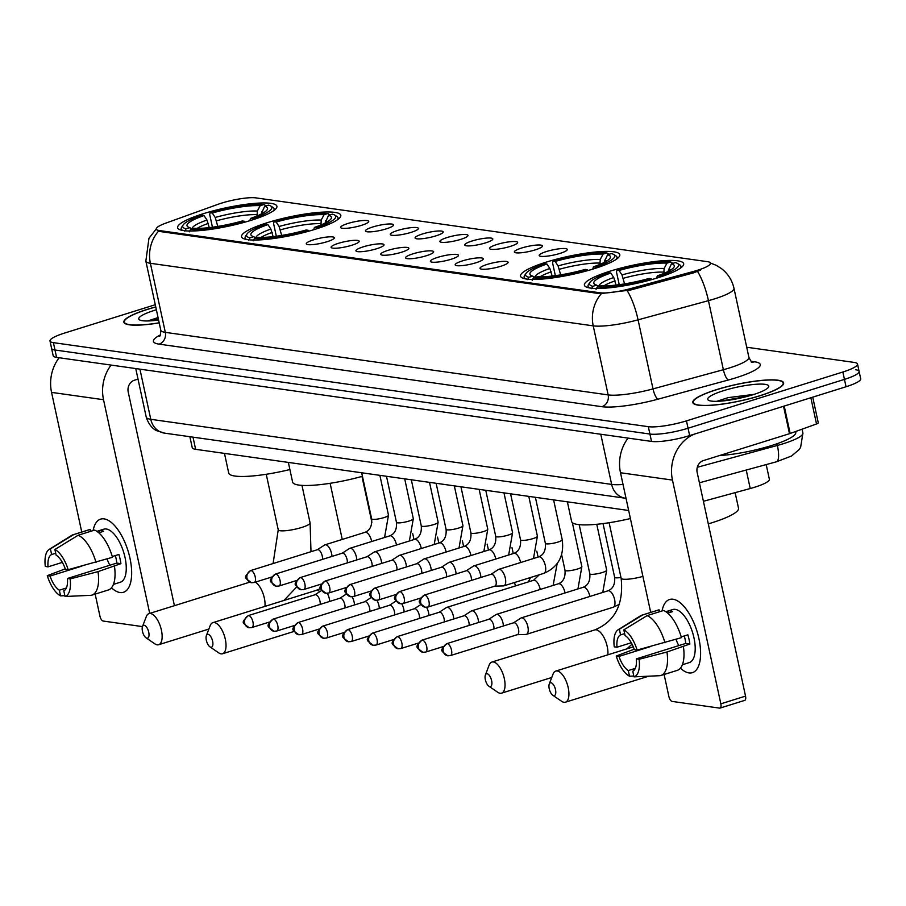<?xml version="1.0" encoding="UTF-8"?>
<svg xmlns="http://www.w3.org/2000/svg" width="906" height="906" viewBox="0 0 906 906"><rect width="100%" height="100%" fill="white"/><g stroke="black" fill="none" stroke-linecap="round" stroke-linejoin="round"><path stroke-width="1.36" d="M267.417 222.661A50.781 9.253 -12.2 0 0 241.528 236.738A50.781 9.253 -12.2 0 0 314.903 229.365A50.781 9.253 -12.2 0 0 340.792 215.277A50.781 9.253 -12.2 0 0 267.417 222.661M546.42 262.072A50.781 9.253 -12.2 0 0 520.531 276.16A50.781 9.253 -12.2 0 0 593.906 268.776A50.781 9.253 -12.2 0 0 619.795 254.688A50.781 9.253 -12.2 0 0 546.42 262.072M610.304 271.098A50.781 9.253 -12.2 0 0 584.415 285.175A50.781 9.253 -12.2 0 0 657.79 277.802A50.781 9.253 -12.2 0 0 683.679 263.714A50.781 9.253 -12.2 0 0 610.304 271.098M203.533 213.635A50.781 9.253 -12.2 0 0 177.644 227.723A50.781 9.253 -12.2 0 0 251.019 220.339A50.781 9.253 -12.2 0 0 276.908 206.262A50.781 9.253 -12.2 0 0 203.533 213.635M327.055 241.721A14.371 2.616 167.8 0 1 306.443 244.076A14.371 2.616 167.8 0 1 313.612 239.83A14.371 2.616 167.8 0 1 327.949 236.942A14.371 2.616 167.8 0 1 334.359 238.04A14.371 2.616 167.8 0 1 327.055 241.721M351.879 245.232A14.371 2.616 167.8 0 1 331.256 247.587A14.371 2.616 167.8 0 1 338.436 243.329A14.371 2.616 167.8 0 1 352.762 240.441A14.371 2.616 167.8 0 1 359.172 241.551A14.371 2.616 167.8 0 1 351.879 245.232M376.692 248.731A14.371 2.616 167.8 0 1 356.081 251.087A14.371 2.616 167.8 0 1 363.249 246.84A14.371 2.616 167.8 0 1 377.587 243.952A14.371 2.616 167.8 0 1 383.997 245.05A14.371 2.616 167.8 0 1 376.692 248.731M401.517 252.242A14.371 2.616 167.8 0 1 380.894 254.597A14.371 2.616 167.8 0 1 388.074 250.339A14.371 2.616 167.8 0 1 402.4 247.451A14.371 2.616 167.8 0 1 408.81 248.561A14.371 2.616 167.8 0 1 401.517 252.242M426.33 255.752A14.371 2.616 167.8 0 1 405.718 258.097A14.371 2.616 167.8 0 1 412.887 253.85A14.371 2.616 167.8 0 1 427.224 250.962A14.371 2.616 167.8 0 1 433.634 252.061A14.371 2.616 167.8 0 1 426.33 255.752M451.154 259.252A14.371 2.616 167.8 0 1 430.531 261.608A14.371 2.616 167.8 0 1 437.711 257.361A14.371 2.616 167.8 0 1 452.037 254.461A14.371 2.616 167.8 0 1 458.447 255.571A14.371 2.616 167.8 0 1 451.154 259.252M475.967 262.763A14.371 2.616 167.8 0 1 455.356 265.118A14.371 2.616 167.8 0 1 462.524 260.86A14.371 2.616 167.8 0 1 476.862 257.972A14.371 2.616 167.8 0 1 483.272 259.082A14.371 2.616 167.8 0 1 475.967 262.763M500.792 266.262A14.371 2.616 167.8 0 1 480.169 268.618A14.371 2.616 167.8 0 1 487.349 264.371A14.371 2.616 167.8 0 1 501.675 261.472A14.371 2.616 167.8 0 1 508.085 262.581A14.371 2.616 167.8 0 1 500.792 266.262M361.403 225.368A14.371 2.616 167.8 0 1 340.781 227.723A14.371 2.616 167.8 0 1 347.961 223.465A14.371 2.616 167.8 0 1 362.298 220.577A14.371 2.616 167.8 0 1 368.708 221.687A14.371 2.616 167.8 0 1 361.403 225.368M386.216 228.878A14.371 2.616 167.8 0 1 365.605 231.223A14.371 2.616 167.8 0 1 372.785 226.976A14.371 2.616 167.8 0 1 387.111 224.088A14.371 2.616 167.8 0 1 393.521 225.186A14.371 2.616 167.8 0 1 386.216 228.878M411.041 232.378A14.371 2.616 167.8 0 1 390.418 234.733A14.371 2.616 167.8 0 1 397.598 230.475A14.371 2.616 167.8 0 1 411.936 227.587A14.371 2.616 167.8 0 1 418.346 228.697A14.371 2.616 167.8 0 1 411.041 232.378M435.854 235.888A14.371 2.616 167.8 0 1 415.242 238.244A14.371 2.616 167.8 0 1 422.423 233.986A14.371 2.616 167.8 0 1 436.749 231.098A14.371 2.616 167.8 0 1 443.159 232.196A14.371 2.616 167.8 0 1 435.854 235.888M460.678 239.388A14.371 2.616 167.8 0 1 440.056 241.743A14.371 2.616 167.8 0 1 447.236 237.497A14.371 2.616 167.8 0 1 461.573 234.597A14.371 2.616 167.8 0 1 467.983 235.707A14.371 2.616 167.8 0 1 460.678 239.388M485.491 242.899A14.371 2.616 167.8 0 1 464.88 245.254A14.371 2.616 167.8 0 1 472.06 240.996A14.371 2.616 167.8 0 1 486.386 238.108A14.371 2.616 167.8 0 1 492.796 239.218A14.371 2.616 167.8 0 1 485.491 242.899M510.316 246.398A14.371 2.616 167.8 0 1 489.693 248.754A14.371 2.616 167.8 0 1 496.873 244.507A14.371 2.616 167.8 0 1 511.211 241.619A14.371 2.616 167.8 0 1 517.62 242.717A14.371 2.616 167.8 0 1 510.316 246.398M535.129 249.909A14.371 2.616 167.8 0 1 514.517 252.264A14.371 2.616 167.8 0 1 521.697 248.006A14.371 2.616 167.8 0 1 536.024 245.118A14.371 2.616 167.8 0 1 542.434 246.228A14.371 2.616 167.8 0 1 535.129 249.909M559.953 253.42A14.371 2.616 167.8 0 1 539.33 255.764A14.371 2.616 167.8 0 1 546.511 251.517A14.371 2.616 167.8 0 1 560.848 248.629A14.371 2.616 167.8 0 1 567.258 249.728A14.371 2.616 167.8 0 1 559.953 253.42M217.916 204.348A25.866 4.711 167.8 0 1 221.596 203.114A25.866 4.711 167.8 0 1 255.911 197.882L707.484 261.675A25.866 4.711 167.8 0 1 710.542 263.148A25.866 4.711 167.8 0 1 693.317 271.506L630.157 288.72A25.866 4.711 167.8 0 1 599.885 292.774L159.365 230.543A25.866 4.711 167.8 0 1 156.308 229.071A25.866 4.711 167.8 0 1 165.821 223.125L217.916 204.348M628.662 510.486L195.639 449.319A28.743 5.243 167.8 0 1 192.242 447.677L189.864 436.715M766.204 464.585L769.375 479.251A28.743 5.243 167.8 0 1 750.225 488.527L703.418 501.29M155.753 306.896A46.466 8.471 -12.2 0 0 147.553 309.274A46.466 8.471 -12.2 0 0 123.862 322.162A46.466 8.471 -12.2 0 0 159.207 322.887M716.499 389.637A46.466 8.471 -12.2 0 0 692.807 402.536A46.466 8.471 -12.2 0 0 759.953 395.775A46.466 8.471 -12.2 0 0 783.645 382.887A46.466 8.471 -12.2 0 0 716.499 389.637M155.288 304.722L64.654 333.034A28.743 5.243 -12.2 0 0 50 341.007L51.585 348.38A28.743 5.243 -12.2 0 0 54.983 350.01L649.919 434.053A28.743 5.243 -12.2 0 0 688.05 428.232L844.449 379.388A28.743 5.243 -12.2 0 0 859.103 371.415A28.743 5.243 -12.2 0 0 855.706 369.773M700.678 270.022L693.6 272.831L630.451 290.056L600.078 293.68L159.569 231.449L156.421 229.592M50 341.007A28.743 5.243 -12.2 0 0 53.397 342.649L648.322 426.681A28.743 5.243 -12.2 0 0 686.465 420.871L842.863 372.015A28.743 5.243 -12.2 0 0 857.518 364.042A28.743 5.243 -12.2 0 0 854.12 362.411L746.725 347.236M53.182 355.741A28.743 5.243 -12.2 0 0 56.58 357.383L651.516 441.415A28.743 5.243 -12.2 0 0 689.647 435.605L846.045 386.749A28.743 5.243 -12.2 0 0 860.7 378.776L859.103 371.415A28.743 5.243 -12.2 0 1 844.449 379.388L688.05 428.232A28.743 5.243 -12.2 0 1 649.919 434.053L54.983 350.01A28.743 5.243 -12.2 0 1 51.585 348.38L53.182 355.741M155.775 306.987A45.991 8.381 -12.2 0 0 147.78 309.308A45.991 8.381 -12.2 0 0 124.337 322.06A45.991 8.381 -12.2 0 0 159.196 322.796M156.376 309.761A31.234 5.696 -12.2 0 0 154.677 310.282A31.234 5.696 -12.2 0 0 139.501 319.863A31.234 5.696 -12.2 0 0 158.595 320.022M158.063 317.553L147.78 320.962M151.608 320.781L158.369 319.003M120.022 592.535A38.324 16.693 72.7 0 1 111.472 587.813A38.324 16.693 72.7 0 0 120.022 592.535A38.324 16.693 72.7 0 0 131.642 571.482A38.324 16.693 72.7 0 0 119.184 531.596A38.324 16.693 72.7 0 0 104.088 518.878A38.324 16.693 72.7 0 1 129.071 554.472A38.324 16.693 72.7 0 1 123.476 592.286A38.324 16.693 72.7 0 1 120.022 592.535M93.114 530.576A38.324 16.693 72.7 0 1 104.088 518.878A38.324 16.693 72.7 0 0 100.634 519.127A38.324 16.693 72.7 0 0 93.114 530.576M59.128 357.745A38.324 33.782 98 0 0 51.551 392.377L81.755 532.048M111.098 365.084A38.324 33.782 98 0 0 103.522 399.716L149.716 613.396M95.164 594.11L99.932 616.125A4.79 2.084 -107.3 0 0 103.159 621.04L142.48 626.601M174.416 605.684L128.21 392.004A9.581 8.448 -82 0 1 134.45 380.226L138.018 379.104M66.365 587.994L59.343 590.191A19.162 8.347 72.7 0 1 50.045 576.057L81.834 566.125M62.355 562.377L48.052 566.85A19.162 8.347 72.7 0 1 51.631 554.529L55.696 553.26M109.886 565.231A19.162 8.347 72.7 0 1 107.078 558.979M96.874 531.335L103.771 529.183A27.78 12.106 72.7 0 1 106.285 529.002A27.78 12.106 72.7 0 1 124.394 554.812A27.78 12.106 72.7 0 1 120.339 582.23L113.443 584.381M96.885 531.346L99.184 530.633A27.78 12.106 72.7 0 1 101.347 530.542A27.78 12.106 72.7 0 1 103.669 531.267L98.765 532.796M115.334 555.571A19.162 8.347 -107.3 0 1 116.783 563.079L67.395 578.504L70.147 578.9L98.029 571.629L120.906 563.657A27.78 12.106 72.7 0 0 118.913 554.449L112.276 556.522M90.566 531.369L90.147 529.466L73.692 534.608L50.408 548.866L51.631 554.529M48.052 566.85L45.3 566.454A24.915 10.849 72.7 0 1 49.173 549.421L71.574 535.446A31.619 13.771 72.7 0 1 72.99 534.789L89.456 529.636A31.619 13.771 72.7 0 1 90.147 529.466M94.632 530.101A31.619 13.771 72.7 0 1 112.503 557.281L68.165 569.693L65.402 569.296A19.162 8.347 72.7 0 0 56.115 555.163L54.881 549.5L78.165 535.242L94.632 530.101M114.496 566.488A31.619 13.771 72.7 0 1 108.312 589.999L91.846 595.14A31.619 13.771 72.7 0 1 91.155 595.31L65.039 596.488L63.816 590.825A19.162 8.347 72.7 0 0 67.395 578.504M72.99 534.789A31.619 13.771 72.7 0 1 73.692 534.608M78.165 535.242A31.619 13.771 72.7 0 1 96.036 562.422M98.029 571.629A31.619 13.771 72.7 0 1 91.846 595.14M49.173 549.421A24.915 10.849 72.7 0 1 50.408 548.866M54.881 549.5A24.915 10.849 72.7 0 1 68.165 569.693M70.147 578.9A24.915 10.849 72.7 0 1 65.039 596.488M59.343 590.191L60.566 595.854L64.87 595.661M60.566 595.854A24.915 10.849 72.7 0 1 47.293 575.661L50.045 576.057M65.255 568.855L47.293 575.661M99.184 530.633L99.603 532.535M116.783 563.079L120.906 563.657M759.738 395.752A45.991 8.381 -12.2 0 0 783.18 382.989A45.991 8.381 -12.2 0 0 716.725 389.671A45.991 8.381 -12.2 0 0 693.283 402.434A45.991 8.381 -12.2 0 0 759.738 395.752M719.658 455.514A47.905 8.732 -12.2 0 0 771.38 445.593A47.905 8.732 -12.2 0 0 795.796 432.309L795.627 431.505M723.622 390.645A31.234 5.696 -12.2 0 0 708.458 400.226A31.234 5.696 -12.2 0 0 752.829 394.778A31.234 5.696 -12.2 0 0 768.447 387.258A31.234 5.696 -12.2 0 0 755.729 384.291A31.234 5.696 -12.2 0 0 723.622 390.645M754.222 394.337L728.209 397.621L716.737 401.335M720.553 401.143L748.141 396.149M146.987 638.198A6.704 2.922 -107.3 0 0 148.731 632.195A6.704 2.922 -107.3 0 0 144.201 625.31A6.704 2.922 -107.3 0 0 142.491 626.567A6.704 2.922 -107.3 0 0 142.808 632.626A6.704 2.922 -107.3 0 0 145.991 637.779A6.704 2.922 -107.3 0 0 146.987 638.198M142.491 626.567L146.296 616.601A16.285 7.101 72.7 0 1 148.969 613.634A16.285 7.101 72.7 0 1 150.441 613.521A16.285 7.101 72.7 0 1 161.053 628.651A16.285 7.101 72.7 0 1 158.686 644.721A16.285 7.101 72.7 0 1 157.214 644.834A16.285 7.101 72.7 0 1 154.79 643.804L145.991 637.779M209.252 227.61L206.976 220.033L204.031 215.571A41.2 7.508 -12.2 0 0 187.995 226.908A41.2 7.508 -12.2 0 0 189.875 227.655L186.07 228.844L184.813 231.2M273.408 210.86A47.52 8.664 -12.2 0 0 274.122 208.788A47.52 8.664 -12.2 0 0 272.978 207.395L270.747 206.013A45.606 8.313 -12.2 0 0 268.482 205.13L264.677 206.319L261.188 214.054M204.031 215.571L201.947 215.277A45.606 8.313 -12.2 0 0 183.148 224.948L181.687 227.134A47.52 8.664 -12.2 0 0 181.223 228.867A47.52 8.664 -12.2 0 0 182.729 230.475M253.216 219.637L252.593 218.697A45.606 8.313 -12.2 0 0 270.747 206.013M244.937 222.14L244.371 221.268A45.606 8.313 -12.2 0 1 190.554 229.478L189.297 231.834M183.148 224.948A45.606 8.313 -12.2 0 0 186.07 228.844M252.593 218.697L250.52 218.403A41.2 7.508 -12.2 0 0 267.134 209.796A41.2 7.508 -12.2 0 0 264.677 206.319M190.554 229.478L194.36 228.289A41.2 7.508 -12.2 0 0 242.287 220.973L244.371 221.268M249.852 220.702L250.52 218.403M189.875 227.655L192.004 229.025M224.473 453.396L228.72 473.045A52.695 9.604 -12.2 0 0 289.897 469.535M212.446 227.225L209.682 214.416L210.181 212.706A45.606 8.313 -12.2 0 1 263.997 204.496L266.07 205.889M263.997 204.496L260.192 205.696A41.2 7.508 -12.2 0 0 212.253 213.001L210.181 212.706M257.089 215.934L257.327 211.041L260.192 205.696M212.253 213.001L215.209 217.463L217.791 226.432M210.871 647.224A6.704 2.922 -107.3 0 0 212.616 641.222A6.704 2.922 -107.3 0 0 208.086 634.325A6.704 2.922 -107.3 0 0 206.375 635.593A6.704 2.922 -107.3 0 0 206.693 641.641A6.704 2.922 -107.3 0 0 209.875 646.793A6.704 2.922 -107.3 0 0 210.871 647.224M206.375 635.593L210.181 625.627A16.285 7.101 72.7 0 1 212.853 622.66A16.285 7.101 72.7 0 1 214.326 622.547A16.285 7.101 72.7 0 1 224.937 637.677A16.285 7.101 72.7 0 1 222.559 653.747A16.285 7.101 72.7 0 1 221.087 653.86A16.285 7.101 72.7 0 1 218.674 652.83L209.875 646.793M273.136 236.636L270.86 229.059L267.904 224.597A41.2 7.508 -12.2 0 0 251.879 235.922A41.2 7.508 -12.2 0 0 253.759 236.681L249.954 237.87L248.697 240.226M337.292 219.886A47.52 8.664 -12.2 0 0 338.006 217.814A47.52 8.664 -12.2 0 0 336.862 216.421L334.631 215.039A45.606 8.313 -12.2 0 0 332.366 214.156L328.55 215.345L325.073 223.08M267.904 224.597L265.832 224.303A45.606 8.313 -12.2 0 0 247.032 233.975L245.571 236.149A47.52 8.664 -12.2 0 0 245.107 237.893A47.52 8.664 -12.2 0 0 246.613 239.49M317.1 228.663L316.477 227.723A45.606 8.313 -12.2 0 0 334.631 215.039M308.821 231.166L308.244 230.294A45.606 8.313 -12.2 0 1 254.427 238.505L253.17 240.86M247.032 233.975A45.606 8.313 -12.2 0 0 249.954 237.87M316.477 227.723L314.405 227.429A41.2 7.508 -12.2 0 0 331.018 218.822A41.2 7.508 -12.2 0 0 328.55 215.345M254.427 238.505L258.244 237.304A41.2 7.508 -12.2 0 0 306.171 229.999L308.244 230.294M313.725 229.728L314.405 227.429M253.759 236.681L255.888 238.04M288.357 462.422L292.604 482.071A52.695 9.604 -12.2 0 0 362.434 476.284M276.33 236.239L273.567 223.442L274.065 221.732A45.606 8.313 -12.2 0 1 327.881 213.522L329.954 214.915M327.881 213.522L324.076 214.711A41.2 7.508 -12.2 0 0 276.137 222.027L274.065 221.732M320.973 224.948L321.211 220.067L324.076 214.711M276.137 222.027L279.093 226.489L281.675 235.447M489.874 686.635A6.704 2.922 -107.3 0 0 491.618 680.633A6.704 2.922 -107.3 0 0 487.088 673.736A6.704 2.922 -107.3 0 0 485.39 675.004A6.704 2.922 -107.3 0 0 485.695 681.052A6.704 2.922 -107.3 0 0 488.889 686.204A6.704 2.922 -107.3 0 0 489.874 686.635M485.39 675.004L489.183 665.038A16.285 7.101 72.7 0 1 491.856 662.071A16.285 7.101 72.7 0 1 493.328 661.958A16.285 7.101 72.7 0 1 503.951 677.088A16.285 7.101 72.7 0 1 501.573 693.158A16.285 7.101 72.7 0 1 500.101 693.271A16.285 7.101 72.7 0 1 497.688 692.241L488.889 686.204M552.15 276.047L549.863 268.47L546.918 264.008A41.2 7.508 -12.2 0 0 530.893 275.345A41.2 7.508 -12.2 0 0 532.773 276.092L528.957 277.281L527.7 279.637M616.307 259.297A47.52 8.664 -12.2 0 0 617.009 257.225A47.52 8.664 -12.2 0 0 615.865 255.832L613.645 254.45A45.606 8.313 -12.2 0 0 611.369 253.567L607.564 254.756L604.076 262.491M546.918 264.008L544.846 263.714A45.606 8.313 -12.2 0 0 526.035 273.386L524.585 275.56A47.52 8.664 -12.2 0 0 524.121 277.304A47.52 8.664 -12.2 0 0 525.627 278.901M596.114 268.074L595.491 267.134A45.606 8.313 -12.2 0 0 613.645 254.45M587.835 270.577L587.258 269.705A45.606 8.313 -12.2 0 1 533.441 277.916L532.184 280.271M526.035 273.386A45.606 8.313 -12.2 0 0 528.957 277.281M595.491 267.134L593.419 266.84A41.2 7.508 -12.2 0 0 610.032 258.233A41.2 7.508 -12.2 0 0 607.564 254.756M533.441 277.916L537.247 276.726A41.2 7.508 -12.2 0 0 585.185 269.41L587.258 269.705M592.739 269.139L593.419 266.84M532.773 276.092L534.891 277.451M567.371 501.833L571.618 521.482A52.695 9.604 -12.2 0 0 630.406 518.549M555.344 275.651L552.569 262.853L553.079 261.143A45.606 8.313 -12.2 0 1 606.895 252.933L608.957 254.326M606.895 252.933L603.079 254.122A41.2 7.508 -12.2 0 0 555.152 261.438L553.079 261.143M599.987 264.359L600.225 259.478L603.079 254.122M555.152 261.438L558.096 265.9L560.678 274.858M553.759 695.649A6.704 2.922 -107.3 0 0 555.503 689.647A6.704 2.922 -107.3 0 0 550.973 682.762A6.704 2.922 -107.3 0 0 549.263 684.03A6.704 2.922 -107.3 0 0 549.58 690.078A6.704 2.922 -107.3 0 0 552.762 695.23A6.704 2.922 -107.3 0 0 553.759 695.649M549.263 684.03L553.068 674.053A16.285 7.101 72.7 0 1 555.74 671.097A16.285 7.101 72.7 0 1 557.213 670.984A16.285 7.101 72.7 0 1 567.836 686.114A16.285 7.101 72.7 0 1 565.457 702.184A16.285 7.101 72.7 0 1 563.985 702.286A16.285 7.101 72.7 0 1 561.573 701.267L552.762 695.23M616.035 285.073L613.747 277.496L610.803 273.034A41.2 7.508 -12.2 0 0 594.778 284.359A41.2 7.508 -12.2 0 0 596.658 285.118L592.841 286.307L591.584 288.663M708.299 523.872A52.695 9.604 -12.2 0 0 711.64 522.853A52.695 9.604 -12.2 0 0 738.515 508.232L735.14 492.649M680.191 268.323A47.52 8.664 -12.2 0 0 680.893 266.251A47.52 8.664 -12.2 0 0 679.749 264.858L677.529 263.476A45.606 8.313 -12.2 0 0 675.253 262.593L671.448 263.782L667.96 271.517M610.803 273.034L608.73 272.74A45.606 8.313 -12.2 0 0 589.919 282.412L588.47 284.586A47.52 8.664 -12.2 0 0 588.005 286.33A47.52 8.664 -12.2 0 0 589.5 287.927M659.998 277.1L659.375 276.16A45.606 8.313 -12.2 0 0 677.529 263.476M651.72 279.603L651.142 278.731A45.606 8.313 -12.2 0 1 597.326 286.93L596.069 289.297M589.919 282.412A45.606 8.313 -12.2 0 0 592.841 286.307M659.375 276.16L657.303 275.866A41.2 7.508 -12.2 0 0 673.917 267.247A41.2 7.508 -12.2 0 0 671.448 263.782M597.326 286.93L601.131 285.741A41.2 7.508 -12.2 0 0 649.07 278.436L651.142 278.731M656.624 278.165L657.303 275.866M596.658 285.118L598.775 286.477M619.228 284.677L616.454 271.879L616.963 270.169A45.606 8.313 -12.2 0 1 670.78 261.959L672.841 263.352M670.78 261.959L666.963 263.148A41.2 7.508 -12.2 0 0 619.036 270.464L616.963 270.169M663.86 273.386L664.109 268.504L666.963 263.148M619.036 270.464L621.98 274.926L624.562 283.884M329.682 601.437A8.618 3.76 -107.3 0 0 329.308 598.651A8.618 3.76 -107.3 0 0 327.27 593.283M320.169 604.404A6.229 2.718 -107.3 0 0 319.954 601.063A6.229 2.718 -107.3 0 0 315.752 594.664A6.229 2.718 -107.3 0 0 315.186 594.71A6.229 2.718 -107.3 0 0 314.892 594.846M354.495 604.948A8.618 3.76 -107.3 0 0 354.121 602.162A8.618 3.76 -107.3 0 0 352.083 596.794M344.993 607.915A6.229 2.718 -107.3 0 0 344.778 604.574A6.229 2.718 -107.3 0 0 340.565 598.175A6.229 2.718 -107.3 0 0 340.01 598.209A6.229 2.718 -107.3 0 0 339.705 598.356M379.32 608.447A8.618 3.76 -107.3 0 0 378.946 605.661A8.618 3.76 -107.3 0 0 376.907 600.293M369.807 611.425A6.229 2.718 -107.3 0 0 369.591 608.073A6.229 2.718 -107.3 0 0 365.39 601.675A6.229 2.718 -107.3 0 0 364.824 601.72A6.229 2.718 -107.3 0 0 364.529 601.856M404.133 611.958A8.618 3.76 -107.3 0 0 403.759 609.172A8.618 3.76 -107.3 0 0 401.72 603.804M394.631 614.925A6.229 2.718 -107.3 0 0 394.416 611.584A6.229 2.718 -107.3 0 0 390.203 605.185A6.229 2.718 -107.3 0 0 389.648 605.231A6.229 2.718 -107.3 0 0 389.342 605.367M428.957 615.468A8.618 3.76 -107.3 0 0 428.583 612.671A8.618 3.76 -107.3 0 0 426.545 607.314M419.444 618.436A6.229 2.718 -107.3 0 0 419.229 615.083A6.229 2.718 -107.3 0 0 415.027 608.696A6.229 2.718 -107.3 0 0 414.461 608.73A6.229 2.718 -107.3 0 0 414.167 608.877M453.77 618.968A8.618 3.76 -107.3 0 0 453.396 616.182A8.618 3.76 -107.3 0 0 447.575 607.326A8.618 3.76 -107.3 0 0 446.794 607.382A8.618 3.76 -107.3 0 0 446.386 607.575L439.127 612.286M444.268 621.935A6.229 2.718 -107.3 0 0 444.053 618.594A6.229 2.718 -107.3 0 0 439.84 612.196A6.229 2.718 -107.3 0 0 439.285 612.241A6.229 2.718 -107.3 0 0 438.98 612.377M478.595 622.479A8.618 3.76 -107.3 0 0 478.221 619.681A8.618 3.76 -107.3 0 0 472.4 610.825A8.618 3.76 -107.3 0 0 471.618 610.882A8.618 3.76 -107.3 0 0 471.199 611.086L463.94 615.797M469.082 625.446A6.229 2.718 -107.3 0 0 468.866 622.094A6.229 2.718 -107.3 0 0 464.665 615.706A6.229 2.718 -107.3 0 0 464.099 615.74A6.229 2.718 -107.3 0 0 463.804 615.887M503.408 625.978A8.618 3.76 -107.3 0 0 503.034 623.192A8.618 3.76 -107.3 0 0 497.213 614.336A8.618 3.76 -107.3 0 0 496.431 614.393A8.618 3.76 -107.3 0 0 496.024 614.585L488.764 619.296M493.906 628.945A6.229 2.718 -107.3 0 0 493.691 625.604A6.229 2.718 -107.3 0 0 489.478 619.206A6.229 2.718 -107.3 0 0 488.923 619.251A6.229 2.718 -107.3 0 0 488.617 619.387M525.616 634.415A8.618 3.76 -107.3 0 0 525.944 634.438A8.618 3.76 -107.3 0 0 526.397 634.359A8.618 3.76 -107.3 0 0 527.858 626.692A8.618 3.76 -107.3 0 0 522.037 617.835A8.618 3.76 -107.3 0 0 521.256 617.892A8.618 3.76 -107.3 0 0 520.837 618.096L513.577 622.807M517.122 634.698A6.229 2.718 -107.3 0 0 517.451 634.642A6.229 2.718 -107.3 0 0 518.504 629.115A6.229 2.718 -107.3 0 0 514.302 622.716A6.229 2.718 -107.3 0 0 513.736 622.75A6.229 2.718 -107.3 0 0 513.442 622.898M331.97 556.42A8.618 3.76 -107.3 0 0 331.607 553.634A8.618 3.76 -107.3 0 0 325.786 544.778A8.618 3.76 -107.3 0 0 325.005 544.823A8.618 3.76 -107.3 0 0 324.586 545.027L317.327 549.738M322.468 559.387A6.229 2.718 -107.3 0 0 322.253 556.046A6.229 2.718 -107.3 0 0 318.051 549.648A6.229 2.718 -107.3 0 0 317.485 549.682A6.229 2.718 -107.3 0 0 317.179 549.829M356.794 559.919A8.618 3.76 -107.3 0 0 356.42 557.133A8.618 3.76 -107.3 0 0 350.599 548.277A8.618 3.76 -107.3 0 0 349.818 548.334A8.618 3.76 -107.3 0 0 349.41 548.526L342.151 553.238M347.292 562.898A6.229 2.718 -107.3 0 0 347.066 559.546A6.229 2.718 -107.3 0 0 342.864 553.147A6.229 2.718 -107.3 0 0 342.298 553.192A6.229 2.718 -107.3 0 0 342.004 553.328M381.607 563.43A8.618 3.76 -107.3 0 0 381.245 560.644A8.618 3.76 -107.3 0 0 375.424 551.788A8.618 3.76 -107.3 0 0 374.642 551.845A8.618 3.76 -107.3 0 0 374.223 552.037L366.964 556.748M372.106 566.397A6.229 2.718 -107.3 0 0 371.89 563.056A6.229 2.718 -107.3 0 0 367.689 556.658A6.229 2.718 -107.3 0 0 367.123 556.703A6.229 2.718 -107.3 0 0 366.817 556.839M406.432 566.941A8.618 3.76 -107.3 0 0 406.058 564.144A8.618 3.76 -107.3 0 0 400.237 555.287A8.618 3.76 -107.3 0 0 399.455 555.344A8.618 3.76 -107.3 0 0 399.048 555.537L391.788 560.248M396.93 569.908A6.229 2.718 -107.3 0 0 396.703 566.556A6.229 2.718 -107.3 0 0 392.502 560.157A6.229 2.718 -107.3 0 0 391.936 560.202A6.229 2.718 -107.3 0 0 391.641 560.35M431.245 570.44A8.618 3.76 -107.3 0 0 430.882 567.654A8.618 3.76 -107.3 0 0 425.05 558.798A8.618 3.76 -107.3 0 0 424.28 558.855A8.618 3.76 -107.3 0 0 423.861 559.047L416.601 563.759M421.743 573.407A6.229 2.718 -107.3 0 0 421.528 570.067A6.229 2.718 -107.3 0 0 417.326 563.668A6.229 2.718 -107.3 0 0 416.76 563.713A6.229 2.718 -107.3 0 0 416.454 563.849M456.069 573.951A8.618 3.76 -107.3 0 0 455.695 571.154A8.618 3.76 -107.3 0 0 449.874 562.298A8.618 3.76 -107.3 0 0 449.093 562.354A8.618 3.76 -107.3 0 0 448.685 562.558L441.426 567.269M446.567 576.918A6.229 2.718 -107.3 0 0 446.341 573.566A6.229 2.718 -107.3 0 0 442.139 567.179A6.229 2.718 -107.3 0 0 441.573 567.213A6.229 2.718 -107.3 0 0 441.279 567.36M480.882 577.45A8.618 3.76 -107.3 0 0 480.52 574.664A8.618 3.76 -107.3 0 0 474.687 565.808A8.618 3.76 -107.3 0 0 473.917 565.865A8.618 3.76 -107.3 0 0 473.498 566.057L466.239 570.769M471.38 580.418A6.229 2.718 -107.3 0 0 471.165 577.077A6.229 2.718 -107.3 0 0 466.964 570.678A6.229 2.718 -107.3 0 0 466.397 570.723A6.229 2.718 -107.3 0 0 466.092 570.859M503.09 585.888A8.618 3.76 -107.3 0 0 503.419 585.91A8.618 3.76 -107.3 0 0 503.872 585.831A8.618 3.76 -107.3 0 0 505.333 578.164A8.618 3.76 -107.3 0 0 499.512 569.308A8.618 3.76 -107.3 0 0 498.73 569.364A8.618 3.76 -107.3 0 0 498.323 569.568L491.052 574.279M494.597 586.171A6.229 2.718 -107.3 0 0 494.925 586.114A6.229 2.718 -107.3 0 0 495.978 580.587A6.229 2.718 -107.3 0 0 491.777 574.189A6.229 2.718 -107.3 0 0 491.211 574.223A6.229 2.718 -107.3 0 0 490.916 574.37M688.968 672.909A38.324 16.693 72.7 0 1 680.417 668.175A38.324 16.693 72.7 0 0 688.968 672.909A38.324 16.693 72.7 0 0 700.587 651.844A38.324 16.693 72.7 0 0 688.13 611.958A38.324 16.693 72.7 0 0 673.033 599.24A38.324 16.693 72.7 0 1 698.016 634.846A38.324 16.693 72.7 0 1 692.433 672.66A38.324 16.693 72.7 0 1 688.968 672.909M662.06 610.938A38.324 16.693 72.7 0 1 673.033 599.24A38.324 16.693 72.7 0 0 669.579 599.489A38.324 16.693 72.7 0 0 662.06 610.938M628.073 438.108A38.324 33.782 98 0 0 620.497 472.739L650.701 612.422M694.132 434.2A38.324 33.782 98 0 0 672.467 480.089L720.836 703.826L745.536 696.114L697.156 472.366A9.581 8.448 -82 0 1 703.396 460.588L789.477 433.702L783.543 406.273M664.109 674.472L668.877 696.488A4.79 2.084 -107.3 0 0 672.105 701.414L719.602 708.118A4.79 2.084 -107.3 0 0 720.032 708.084A4.79 2.084 -107.3 0 0 720.836 703.826M745.536 696.114A4.79 2.084 72.7 0 1 744.721 700.372L720.032 708.084M812.727 397.156L818.288 422.875A4.79 0.872 167.8 0 1 816.521 423.974L790.157 433.476A4.79 0.872 167.8 0 1 789.477 433.702M635.31 668.368L628.288 670.553A19.162 8.347 72.7 0 1 618.991 656.42L650.78 646.488M631.301 642.75L616.997 647.212A19.162 8.347 72.7 0 1 620.576 634.902L624.642 633.622M678.843 645.604A19.162 8.347 72.7 0 1 676.023 639.342M665.819 611.709L672.716 609.557A27.78 12.106 72.7 0 1 675.23 609.376A27.78 12.106 72.7 0 1 693.339 635.185A27.78 12.106 72.7 0 1 689.285 662.592L682.388 664.755M665.831 611.72L668.141 610.995A27.78 12.106 72.7 0 1 670.293 610.916A27.78 12.106 72.7 0 1 672.614 611.629L667.711 613.158M684.279 635.944A19.162 8.347 -107.3 0 1 685.729 643.441L636.34 658.877L639.104 659.262L666.975 652.003L689.851 644.03A27.78 12.106 72.7 0 0 687.869 634.823L681.233 636.895M659.511 611.743L659.092 609.84L642.637 614.981L619.353 629.24L620.576 634.902M616.997 647.212L614.245 646.827A24.915 10.849 72.7 0 1 618.118 629.783L640.519 615.808A31.619 13.771 72.7 0 1 641.946 615.151L658.402 610.01A31.619 13.771 72.7 0 1 659.092 609.84M663.577 610.474A31.619 13.771 72.7 0 1 681.448 637.654L637.111 650.055L634.347 649.67A19.162 8.347 72.7 0 0 625.061 635.525L623.838 629.863L647.111 615.616L663.577 610.474M683.441 646.861A31.619 13.771 72.7 0 1 677.258 670.372L660.791 675.514A31.619 13.771 72.7 0 1 660.1 675.683L633.996 676.85L632.773 671.187A19.162 8.347 72.7 0 0 636.34 658.877M641.946 615.151A31.619 13.771 72.7 0 1 642.637 614.981M647.111 615.616A31.619 13.771 72.7 0 1 664.981 642.796M666.975 652.003A31.619 13.771 72.7 0 1 660.791 675.514M618.118 629.783A24.915 10.849 72.7 0 1 619.353 629.24M623.838 629.863A24.915 10.849 72.7 0 1 637.111 650.055M639.104 659.262A24.915 10.849 72.7 0 1 633.996 676.85M628.288 670.553L629.511 676.216L633.815 676.035M629.511 676.216A24.915 10.849 72.7 0 1 616.239 656.035L618.991 656.42M634.2 649.217L616.239 656.035M668.141 610.995L668.549 612.898M685.729 643.441L689.851 644.03M159.365 230.543L159.569 231.449M599.885 292.774L600.078 293.68M630.157 288.72L630.451 290.056M693.317 271.506L693.6 272.831M193.001 437.156L195.639 449.319M746.227 470.033L750.225 488.527M751.097 361.29L754.596 361.788A9.581 8.448 -82 0 1 752.218 362.14M754.596 361.788A47.905 8.732 167.8 0 1 735.842 377.813A47.905 8.732 167.8 0 1 728.345 379.999L657.983 399.184A47.905 8.732 167.8 0 1 601.912 406.692L159.071 344.133A47.905 8.732 167.8 0 1 160.317 334.937M697.552 271.438A33.533 9.253 74.7 0 1 708.447 300.656L723.373 369.716A38.324 6.988 -12.2 0 0 729.364 367.972A38.324 6.988 -12.2 0 0 748.9 357.338C750.746 361.075 751.991 362.751 752.637 362.343L751.267 362.072M709.942 262.853L716.193 265.288L721.369 268.527C727.926 273.601 732.127 280.18 733.973 288.278A38.324 6.988 167.8 0 1 714.438 298.912A38.324 6.988 167.8 0 1 708.447 300.656L638.073 319.841A38.324 6.988 167.8 0 1 593.226 325.854L150.385 263.295A33.533 29.558 -82 0 1 158.493 231.189M601.324 293.737A33.533 29.558 98 0 0 593.226 325.854L608.153 394.903A38.324 6.988 -12.2 0 0 653.011 388.901L723.373 369.716A9.581 2.639 -105.3 0 0 728.345 379.999M627.258 290.747A33.533 9.253 74.7 0 1 638.073 319.841L653.011 388.901A9.581 2.639 -105.3 0 0 657.983 399.184M159.071 344.133A9.581 8.448 -82 0 0 165.322 332.355L150.385 263.295A38.324 6.988 167.8 0 1 145.855 261.109L160.781 330.169A38.324 6.988 -12.2 0 0 165.322 332.355L608.153 394.903A9.581 8.448 -82 0 1 601.912 406.692M842.863 372.015L846.045 386.749M53.397 342.649L56.58 357.383M648.322 426.681L651.516 441.415M686.465 420.871L689.647 435.605M697.303 467.281L777.382 445.446A38.324 6.988 -12.2 0 0 783.373 443.691A38.324 6.988 -12.2 0 0 802.909 433.068L802.07 429.184M777.008 443.736L777.382 445.446A19.162 5.289 74.7 0 1 776.465 461.788L699.409 482.796M626.023 498.323L164.552 433.136L156.602 430.644C157.406 430.928 150.045 428.9 146.24 417.122A38.324 6.988 -12.2 0 0 150.77 419.308L139.932 369.15M164.552 433.136A19.162 16.886 -82 0 1 150.77 419.308L611.641 484.404L600.791 434.257M625.423 498.243A19.162 16.886 -82 0 1 611.641 484.404A38.324 6.988 -12.2 0 0 623.034 484.461M103.522 399.716L51.551 392.377M301.97 485.378L310.09 522.921A16.285 2.967 167.8 0 1 301.777 527.439A16.285 2.967 167.8 0 1 280.169 530.735A16.285 2.967 167.8 0 1 278.244 529.806L273.08 563.555M264.96 606.374A16.285 7.101 -107.3 0 0 255.333 582.15M208.346 223.386A35.447 6.455 -12.2 0 0 197.157 228.369M263.759 212.638A36.852 6.716 -12.2 0 0 261.811 211.676M206.976 220.033A36.852 6.716 -12.2 0 0 192.163 228.969M257.327 211.041A36.852 6.716 -12.2 0 0 215.209 217.463M256.817 214.677A35.447 6.455 -12.2 0 0 216.579 220.815M319.875 591.607A16.285 7.101 -107.3 0 0 317.213 590.406A16.285 7.101 -107.3 0 0 315.752 590.519L320.724 588.492M342.57 539.342A16.285 2.967 167.8 0 1 342.128 538.832L342.253 539.444M272.23 232.412A35.447 6.455 -12.2 0 0 261.041 237.395M327.644 221.664A36.852 6.716 -12.2 0 0 325.696 220.702M270.86 229.059A36.852 6.716 -12.2 0 0 256.047 237.995M321.211 220.067A36.852 6.716 -12.2 0 0 279.093 226.489M320.701 223.703A35.447 6.455 -12.2 0 0 280.452 229.841M607.847 654.812A16.285 7.101 -107.3 0 0 604.664 638.9A16.285 7.101 -107.3 0 0 596.227 629.817A16.285 7.101 -107.3 0 0 594.755 629.93C615.027 621.459 623.815 604.234 621.142 578.243A16.285 2.967 167.8 0 0 623.068 579.172A16.285 2.967 167.8 0 0 642.909 576.397M551.233 271.823A35.447 6.455 -12.2 0 0 540.055 276.806M606.646 261.075A36.852 6.716 -12.2 0 0 604.698 260.113M549.863 268.47A36.852 6.716 -12.2 0 0 535.05 277.406M600.225 259.478A36.852 6.716 -12.2 0 0 558.096 265.9M599.715 263.114A35.447 6.455 -12.2 0 0 559.466 269.252M615.117 280.849A35.447 6.455 -12.2 0 0 603.94 285.832M670.531 270.09A36.852 6.716 -12.2 0 0 668.583 269.139M613.747 277.496A36.852 6.716 -12.2 0 0 598.934 286.432M664.109 268.504A36.852 6.716 -12.2 0 0 621.98 274.926M663.6 272.14A35.447 6.455 -12.2 0 0 623.351 278.278M248.742 615.593A6.229 2.718 -107.3 0 0 248.187 615.638C240.973 623.09 241.868 622.128 249.173 627.745A6.229 5.493 98 0 1 244.688 623.249A6.229 5.493 -82 0 1 248.742 615.593A6.229 2.718 -107.3 0 1 252.808 621.38A6.229 2.718 -107.3 0 1 251.891 627.53L269.422 622.048M251.336 627.564A6.229 2.718 -107.3 0 0 251.891 627.53L249.173 627.745M273.567 619.104A6.229 2.718 -107.3 0 0 273 619.149C265.786 626.59 266.681 625.627 273.986 631.255A6.229 5.493 98 0 1 269.512 626.759A6.229 5.493 -82 0 1 273.567 619.104A6.229 2.718 -107.3 0 1 277.621 624.891A6.229 2.718 -107.3 0 1 276.715 631.029L294.235 625.559M276.149 631.074A6.229 2.718 -107.3 0 0 276.715 631.029L273.986 631.255M298.38 622.603A6.229 2.718 -107.3 0 0 297.825 622.649C290.611 630.1 291.505 629.138 298.81 634.755A6.229 5.493 98 0 1 294.325 630.27A6.229 5.493 -82 0 1 298.38 622.603A6.229 2.718 -107.3 0 1 302.445 628.39A6.229 2.718 -107.3 0 1 301.528 634.54L319.059 629.07M300.973 634.574A6.229 2.718 -107.3 0 0 301.528 634.54L298.81 634.755M323.204 626.114A6.229 2.718 -107.3 0 0 322.638 626.159C315.424 633.6 316.319 632.637 323.623 638.266A6.229 5.493 98 0 1 319.15 633.77A6.229 5.493 -82 0 1 323.204 626.114A6.229 2.718 -107.3 0 1 327.259 631.901A6.229 2.718 -107.3 0 1 326.353 638.039L343.872 632.569M325.786 638.084A6.229 2.718 -107.3 0 0 326.353 638.039L323.623 638.266M348.017 629.625A6.229 2.718 -107.3 0 0 347.462 629.659C340.248 637.111 341.143 636.148 348.448 641.776A6.229 5.493 98 0 1 343.963 637.28A6.229 5.493 -82 0 1 348.017 629.625A6.229 2.718 -107.3 0 1 352.083 635.4A6.229 2.718 -107.3 0 1 351.166 641.55L368.697 636.08M515.423 585.944A8.618 3.76 -107.3 0 0 514.427 582.535M350.611 641.595A6.229 2.718 -107.3 0 0 351.166 641.55L348.448 641.776M372.842 633.124A6.229 2.718 -107.3 0 0 372.275 633.169C365.061 640.621 365.956 639.659 373.261 645.276A6.229 5.493 98 0 1 368.787 640.78A6.229 5.493 -82 0 1 372.842 633.124A6.229 2.718 -107.3 0 1 376.896 638.911A6.229 2.718 -107.3 0 1 375.99 645.061L393.51 639.579M540.236 589.455A8.618 3.76 -107.3 0 0 534.336 580.225A8.618 3.76 -107.3 0 0 534.087 580.202A8.618 3.76 -107.3 0 0 533.555 580.282L539.319 574.755M375.424 645.095A6.229 2.718 -107.3 0 0 375.99 645.061L373.261 645.276M397.655 636.635A6.229 2.718 -107.3 0 0 397.1 636.669C389.886 644.121 390.78 643.158 398.085 648.787A6.229 5.493 98 0 1 393.6 644.291A6.229 5.493 -82 0 1 397.655 636.635A6.229 2.718 -107.3 0 1 401.72 642.422A6.229 2.718 -107.3 0 1 400.803 648.56L418.334 643.09M572.343 522.637L581.856 566.635A8.618 1.574 167.8 0 1 577.462 569.025A8.618 1.574 167.8 0 1 565.786 570.735A8.618 1.574 167.8 0 1 565.004 570.282L561.629 554.665M565.061 592.954A8.618 3.76 -107.3 0 0 559.161 583.724A8.618 3.76 -107.3 0 0 558.911 583.713A8.618 3.76 -107.3 0 0 558.379 583.781C563.317 581.799 565.525 577.303 565.004 570.282M400.248 648.605A6.229 2.718 -107.3 0 0 400.803 648.56L398.085 648.787M422.479 640.134A6.229 2.718 -107.3 0 0 421.913 640.18C414.699 647.631 415.594 646.669 422.898 652.286A6.229 5.493 98 0 1 418.425 647.79A6.229 5.493 -82 0 1 422.479 640.134A6.229 2.718 -107.3 0 1 426.533 645.921A6.229 2.718 -107.3 0 1 425.627 652.071L443.147 646.59M596.76 524.28L606.68 570.146A8.618 1.574 167.8 0 1 602.286 572.535A8.618 1.574 167.8 0 1 590.599 574.234A8.618 1.574 167.8 0 1 589.817 573.781L579.194 524.653M589.874 596.465A8.618 3.76 -107.3 0 0 583.974 587.235A8.618 3.76 -107.3 0 0 583.724 587.213A8.618 3.76 -107.3 0 0 583.192 587.292C588.141 585.31 590.35 580.803 589.817 573.781M425.061 652.105A6.229 2.718 -107.3 0 0 425.627 652.071L422.898 652.286M447.292 643.645A6.229 2.718 -107.3 0 0 446.737 643.679C439.523 651.131 440.418 650.168 447.723 655.797A6.229 5.493 98 0 1 443.238 651.301A6.229 5.493 -82 0 1 447.292 643.645A6.229 2.718 -107.3 0 1 451.358 649.432A6.229 2.718 -107.3 0 1 450.441 655.57L517.451 634.642M612.626 607.337A8.618 3.76 -107.3 0 0 613.158 607.258A8.618 3.76 -107.3 0 0 614.415 598.753A8.618 3.76 -107.3 0 0 608.798 590.735A8.618 3.76 -107.3 0 0 608.549 590.723A8.618 3.76 -107.3 0 0 608.017 590.791C612.954 588.809 615.163 584.313 614.642 577.292A8.618 1.574 167.8 0 0 615.423 577.745A8.618 1.574 167.8 0 0 620.972 577.462M449.886 655.616A6.229 2.718 -107.3 0 0 450.441 655.57L447.723 655.797M251.041 570.576A6.229 2.718 -107.3 0 0 250.475 570.61C243.272 578.062 244.167 577.099 251.46 582.728A6.229 5.493 98 0 1 246.987 578.232A6.229 5.493 -82 0 1 251.041 570.576A6.229 2.718 -107.3 0 1 255.096 576.363A6.229 2.718 -107.3 0 1 254.19 582.501L271.721 577.031M379.874 475.344L388.493 515.186A8.618 1.574 167.8 0 1 384.087 517.575A8.618 1.574 167.8 0 1 372.411 519.274A8.618 1.574 167.8 0 1 371.63 518.832C372.162 525.842 369.954 530.35 365.005 532.332L325.005 544.823M371.687 541.505A8.618 3.76 -107.3 0 0 365.786 532.275A8.618 3.76 -107.3 0 0 365.537 532.252A8.618 3.76 -107.3 0 0 365.005 532.332M253.635 582.547A6.229 2.718 -107.3 0 0 254.19 582.501L251.46 582.728M275.866 574.076A6.229 2.718 -107.3 0 0 275.299 574.121C268.085 581.573 268.98 580.61 276.285 586.227A6.229 5.493 98 0 1 271.8 581.743A6.229 5.493 -82 0 1 275.866 574.076A6.229 2.718 -107.3 0 1 279.92 579.863A6.229 2.718 -107.3 0 1 279.014 586.012L296.534 580.531M404.699 478.855L413.306 518.685A8.618 1.574 167.8 0 1 408.912 521.086A8.618 1.574 167.8 0 1 397.236 522.785A8.618 1.574 167.8 0 1 396.454 522.332C396.975 529.353 394.767 533.849 389.829 535.842L349.818 548.334M396.511 545.016A8.618 3.76 -107.3 0 0 390.611 535.786A8.618 3.76 -107.3 0 0 390.35 535.763A8.618 3.76 -107.3 0 0 389.829 535.842M278.448 586.046A6.229 2.718 -107.3 0 0 279.014 586.012L276.285 586.227M300.679 577.586A6.229 2.718 -107.3 0 0 300.113 577.632C292.91 585.072 293.804 584.11 301.098 589.738A6.229 5.493 98 0 1 296.624 585.242A6.229 5.493 -82 0 1 300.679 577.586A6.229 2.718 -107.3 0 1 304.733 583.373A6.229 2.718 -107.3 0 1 303.827 589.512L321.358 584.042M429.512 482.354L438.13 522.196A8.618 1.574 167.8 0 1 433.725 524.585A8.618 1.574 167.8 0 1 422.049 526.295A8.618 1.574 167.8 0 1 421.267 525.842C421.788 532.864 419.591 537.36 414.642 539.342L374.642 551.845M421.324 548.515A8.618 3.76 -107.3 0 0 415.424 539.285A8.618 3.76 -107.3 0 0 415.175 539.274A8.618 3.76 -107.3 0 0 414.642 539.342M303.272 589.557A6.229 2.718 -107.3 0 0 303.827 589.512L301.098 589.738M325.492 581.097A6.229 2.718 -107.3 0 0 324.937 581.131C317.723 588.583 318.618 587.62 325.922 593.249A6.229 5.493 98 0 1 321.437 588.753A6.229 5.493 -82 0 1 325.492 581.097A6.229 2.718 -107.3 0 1 329.558 586.873A6.229 2.718 -107.3 0 1 328.651 593.022L346.171 587.552M454.336 485.865L462.943 525.695A8.618 1.574 167.8 0 1 458.549 528.096A8.618 1.574 167.8 0 1 446.873 529.795A8.618 1.574 167.8 0 1 446.092 529.342C446.613 536.363 444.404 540.871 439.467 542.853L399.455 555.344M446.137 552.026A8.618 3.76 -107.3 0 0 440.248 542.796A8.618 3.76 -107.3 0 0 439.988 542.773A8.618 3.76 -107.3 0 0 439.467 542.853M328.085 593.068A6.229 2.718 -107.3 0 0 328.651 593.022L325.922 593.249M350.316 584.597A6.229 2.718 -107.3 0 0 349.75 584.642C342.547 592.094 343.442 591.12 350.735 596.748A6.229 5.493 98 0 1 346.262 592.252A6.229 5.493 -82 0 1 350.316 584.597A6.229 2.718 -107.3 0 1 354.371 590.384A6.229 2.718 -107.3 0 1 353.465 596.533L370.996 591.052M479.149 489.365L487.768 529.206A8.618 1.574 167.8 0 1 483.362 531.596A8.618 1.574 167.8 0 1 471.686 533.306A8.618 1.574 167.8 0 1 470.905 532.853C471.426 539.874 469.217 544.37 464.28 546.352L424.28 558.855M470.961 555.525A8.618 3.76 -107.3 0 0 465.061 546.295A8.618 3.76 -107.3 0 0 464.812 546.284A8.618 3.76 -107.3 0 0 464.28 546.352M352.91 596.567A6.229 2.718 -107.3 0 0 353.465 596.533L350.735 596.748M375.129 588.107A6.229 2.718 -107.3 0 0 374.574 588.141C367.36 595.593 368.255 594.63 375.56 600.259A6.229 5.493 98 0 1 371.075 595.763A6.229 5.493 -82 0 1 375.129 588.107A6.229 2.718 -107.3 0 1 379.195 593.894A6.229 2.718 -107.3 0 1 378.289 600.032L395.809 594.562M503.974 492.875L512.581 532.717A8.618 1.574 167.8 0 1 508.187 535.106A8.618 1.574 167.8 0 1 496.511 536.805A8.618 1.574 167.8 0 1 495.729 536.352C496.25 543.374 494.042 547.881 489.104 549.863L449.093 562.354M495.775 559.036A8.618 3.76 -107.3 0 0 489.886 549.806A8.618 3.76 -107.3 0 0 489.625 549.783A8.618 3.76 -107.3 0 0 489.104 549.863M377.723 600.078A6.229 2.718 -107.3 0 0 378.289 600.032L375.56 600.259M399.954 591.607A6.229 2.718 -107.3 0 0 399.387 591.652C392.185 599.104 393.079 598.141 400.373 603.758A6.229 5.493 98 0 1 395.899 599.262A6.229 5.493 -82 0 1 399.954 591.607A6.229 2.718 -107.3 0 1 404.008 597.394A6.229 2.718 -107.3 0 1 403.102 603.543L420.633 598.062M528.787 496.386L537.405 536.216A8.618 1.574 167.8 0 1 533 538.606A8.618 1.574 167.8 0 1 521.324 540.316A8.618 1.574 167.8 0 1 520.542 539.863C521.063 546.884 518.855 551.38 513.917 553.362L473.917 565.865M520.599 562.535A8.618 3.76 -107.3 0 0 514.699 553.306A8.618 3.76 -107.3 0 0 514.449 553.294A8.618 3.76 -107.3 0 0 513.917 553.362M402.536 603.577A6.229 2.718 -107.3 0 0 403.102 603.543L400.373 603.758M424.767 595.117A6.229 2.718 -107.3 0 0 424.212 595.151C416.998 602.603 417.893 601.641 425.197 607.269A6.229 5.493 98 0 1 420.712 602.773A6.229 5.493 -82 0 1 424.767 595.117A6.229 2.718 -107.3 0 1 428.832 600.905A6.229 2.718 -107.3 0 1 427.926 607.043L494.925 586.114M553.6 499.885L562.218 539.727A8.618 1.574 167.8 0 1 557.824 542.116A8.618 1.574 167.8 0 1 546.148 543.815A8.618 1.574 167.8 0 1 545.367 543.374C545.888 550.384 543.679 554.891 538.742 556.873L498.73 569.364M543.351 573.407A8.618 3.76 -107.3 0 0 543.883 573.339A8.618 3.76 -107.3 0 0 545.14 564.823A8.618 3.76 -107.3 0 0 539.512 556.816A8.618 3.76 -107.3 0 0 539.263 556.794A8.618 3.76 -107.3 0 0 538.742 556.873M427.36 607.088A6.229 2.718 -107.3 0 0 427.926 607.043L425.197 607.269M672.467 480.089L620.497 472.739M784.222 406.058L790.157 433.476M816.521 423.974L810.859 397.745M156.296 228.856L148.969 238.289L145.855 261.109M857.518 364.042L859.103 371.415M733.973 288.278L748.9 357.338M160.781 330.169C160.656 334.337 160.215 336.364 159.456 336.273M802.909 433.068L800.621 447.36L799.092 449.625L791.55 456.001L776.465 461.788M146.24 417.122L135.741 368.561M124.586 323.249L124.337 322.06M783.43 384.178L783.18 382.989M693.532 403.612L693.283 402.434M208.878 629.047L158.686 644.721M274.416 210.135L274.122 208.788M181.517 230.215L181.223 228.867M249.66 582.184L148.969 613.634M310.09 522.921L310.996 551.709M296.715 586.907L283.929 600.452M266.239 474.28L278.244 529.806M294.122 631.403L222.559 653.747M361.958 476.42L371.89 522.309M338.3 219.161L338.006 217.814M245.401 239.241L245.107 237.893M315.752 590.519L212.853 622.66M330.124 483.306L342.128 538.832M551.765 677.484L501.573 693.158M617.303 258.572L617.009 257.225M524.404 278.652L524.121 277.304M594.755 629.93L491.856 662.071M632.06 644.155L626.827 648.889M609.126 522.717L621.142 578.243M648.639 676.204L565.457 702.184M681.187 267.598L680.893 266.251M588.288 287.678L588.005 286.33M633.305 646.861L555.74 671.097M315.028 594.755L321.585 590.497M412.717 533.634L413.997 539.546M248.187 615.638L315.186 594.71M339.852 598.266L346.409 594.008M437.53 537.133L438.81 543.056M273 619.149L340.01 598.209M364.665 601.765L371.222 597.518M462.354 540.644L463.634 546.556M297.825 622.649L364.824 601.72M389.489 605.276L396.047 601.018M487.168 544.144L488.447 550.067M322.638 626.159L389.648 605.231M528.3 581.924L530.599 577.484M414.302 608.775L420.86 604.529M511.992 547.654L513.272 553.566M347.462 629.659L414.461 608.73M553.113 585.423L557.156 563.691M536.805 551.165L538.085 557.077M533.555 580.282L446.794 607.382M372.275 633.169L439.285 612.241M577.937 588.934L581.856 566.635M558.379 583.781L471.618 610.882M397.1 636.669L464.099 615.74M602.75 592.445L606.68 570.146M583.192 587.292L496.431 614.393M421.913 640.18L488.923 619.251M526.397 634.359L613.158 607.258L619.478 604.257M603.034 523.577L614.642 577.292M608.017 590.791L521.256 617.892M517.292 634.687L525.944 634.438M446.737 643.679L513.736 622.75M361.675 472.773L371.63 518.832M384.563 537.485L388.493 515.186M250.475 570.61L317.485 549.682M386.488 476.284L396.454 522.332M409.387 540.984L413.306 518.685M275.299 574.121L342.298 553.192M411.313 479.784L421.267 525.842M434.2 544.495L438.13 522.196M300.113 577.632L367.123 556.703M436.126 483.294L446.092 529.342M459.025 547.994L462.943 525.695M324.937 581.131L391.936 560.202M460.95 486.794L470.905 532.853M483.838 551.505L487.768 529.206M349.75 584.642L416.76 563.713M485.763 490.305L495.729 536.352M508.662 555.016L512.581 532.717M374.574 588.141L441.573 567.213M510.588 493.815L520.542 539.863M533.475 558.515L537.405 536.216M399.387 591.652L466.397 570.723M562.218 539.727C564.359 555.922 558.243 567.133 543.883 573.339L503.872 585.831M535.401 497.315L545.367 543.374M494.767 586.159L503.419 585.91M424.212 595.151L491.211 574.223"/></g></svg>
